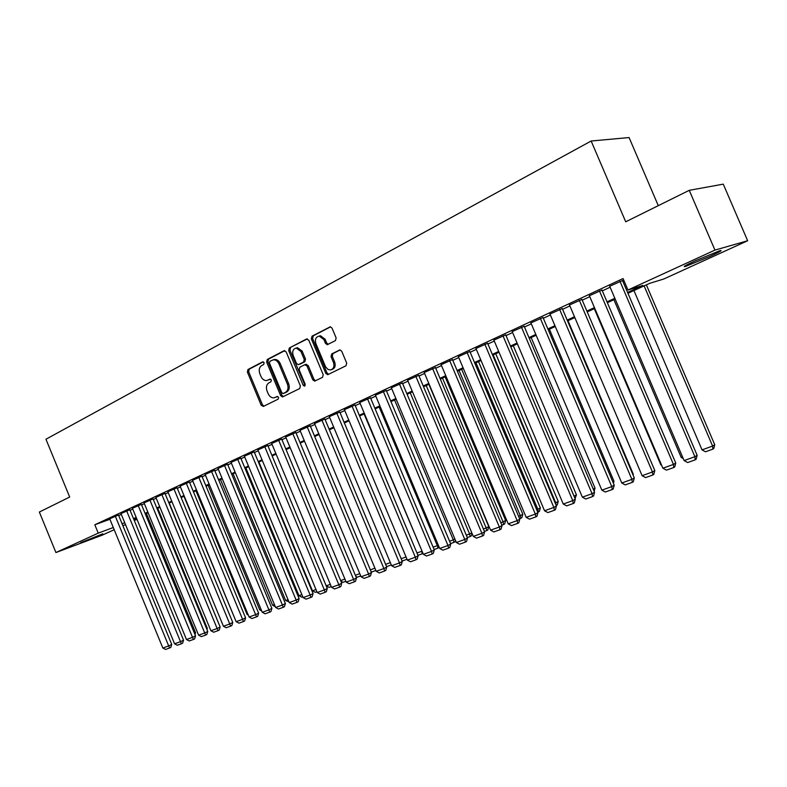 <?xml version="1.0" encoding="UTF-8"?>
<svg xmlns="http://www.w3.org/2000/svg" width="787" height="787" viewBox="0 0 787 787"><rect width="100%" height="100%" fill="white"/><g stroke="black" fill="none" stroke-linecap="round" stroke-linejoin="round"><path stroke-width="1.18" d="M264.137 362.669L262.622 361.872L247.974 369.497L247.384 372.044L261.205 405.256L263.36 406.426L278.155 399.147L278.598 397.356L277.29 396.461L274.132 397.819C271.584 398.055 269.607 396.697 268.19 393.746L267.029 390.962C265.799 387.234 266.459 384.499 269.006 382.777L270.925 381.803L271.367 380.003L270.108 379.108L266.714 380.544C264.255 380.692 262.346 379.334 260.999 376.491L259.838 373.707C258.598 369.969 259.257 367.224 261.796 365.473L263.704 364.479L264.137 362.669M709.667 256.542L685.516 266.439C682.142 267.285 685.447 265.386 695.433 260.733L719.83 250.719C723.214 249.892 719.83 251.83 709.667 256.542M102.822 533.822L80.727 542.656L102.822 533.822M335.429 340.643L336.138 337.918L332.025 328.11L330.304 326.802L312.036 336.157L311.357 338.843L325.818 373.392L327.726 374.701L345.975 365.798L346.693 363.102L341.725 351.238L339.886 349.92L331.721 353.914L331.022 356.609L333.472 362.453C334.613 366.427 333.629 368.926 330.501 369.949L327.972 369.428L325.651 366.919L315.902 343.673C314.741 339.453 315.843 336.915 319.217 336.079L323.89 339.561L325.484 343.378L327.274 344.686L335.429 340.643M114.184 529.7L102.143 535.199L55.926 552.543L39.35 512.052L69.679 497.04L45.951 439.235L591.145 141.011L625.714 221.786L689.255 190.326L714.95 250.099L747.65 240.743L663.736 279.021L649.678 283.34L627.937 293.285M55.926 552.543L98.247 533.124L113.289 527.516M627.583 292.449L642.92 285.425L627.967 290.019L623.068 278.559L94.814 524.772L98.247 533.124M627.967 290.019L714.95 250.099M286.173 351.917L283.95 350.766L267.255 359.462L266.636 362.05L280.654 395.664L282.533 396.943L299.719 388.542L300.378 385.935L286.173 351.917M289.331 347.972L306.497 339.03L308.77 340.181L323.201 374.681L322.522 377.337L314.672 381.124L312.773 379.826L306.96 365.916L304.707 364.745L299.827 367.214L299.168 369.841L305.189 384.253L304.48 386.161L303.152 385.256L288.681 350.608L289.331 347.972L307.363 338.912M118.483 515.013L109.718 518.83M129.825 509.74L120.972 513.596M141.355 504.378L132.413 508.264M153.071 498.928L144.041 502.863M164.985 493.39L155.865 497.364M177.085 487.753L167.877 491.767M189.401 482.028L180.095 486.091M201.915 476.204L192.52 480.306M214.644 470.282L205.151 474.433M227.6 464.261L217.999 468.452M240.773 458.132L231.073 462.372M254.181 451.895L244.373 456.185M267.816 445.55L257.91 449.889M281.707 439.087L271.682 443.475M295.833 432.516L285.701 436.952M310.226 425.816L299.985 430.312M324.874 419.009L314.515 423.554M339.797 412.063L329.32 416.667M355.006 404.99L344.401 409.643M370.49 397.789L359.767 402.501M386.269 390.45L375.419 395.222M402.354 382.964L391.375 387.794M418.743 375.34L407.636 380.239M435.457 367.568L424.213 372.526M452.505 359.639L441.123 364.656M469.888 351.553L458.359 356.639M487.625 343.299L475.948 348.464M505.716 334.888L493.892 340.112M524.181 326.29L512.209 331.593M543.03 317.525L530.9 322.906M562.272 308.573L549.985 314.033M581.927 299.434L569.473 304.972M601.996 290.098L589.374 295.715M94.814 524.772L109.895 519.272M118.709 515.574L121.296 514.373M130.062 510.301L132.737 509.061M141.591 504.949L144.375 503.65M153.308 499.499L156.19 498.161M165.221 493.961L168.211 492.573M177.331 488.333L180.43 486.897M189.637 482.618L192.854 481.123M202.161 476.794L205.486 475.25M214.89 470.882L218.343 469.278M227.846 464.861L231.417 463.199M241.029 458.742L244.718 457.021M254.427 452.505L258.254 450.725M268.072 446.17L272.036 444.33M281.962 439.717L286.065 437.808M296.099 433.145L300.339 431.178M310.491 426.456L314.879 424.419M325.149 419.648L329.684 417.533M340.073 412.713L344.765 410.529M355.271 405.649L360.131 403.387M370.766 398.448L375.793 396.107M386.545 391.109L391.749 388.699M402.629 383.633L408.01 381.134M419.028 376.019L424.596 373.432M435.752 368.247L441.507 365.571M452.791 360.328L458.752 357.564M470.183 352.251L476.342 349.389M487.92 344.008L494.285 341.046M506.011 335.596L512.603 332.537M524.486 327.008L531.304 323.841M543.335 318.253L550.388 314.977M562.587 309.311L569.877 305.917M582.242 300.172L589.788 296.669M602.311 290.846L610.122 287.216M622.822 281.313L624.002 280.762M622.507 280.556L609.709 286.261M658.286 205.653L629.079 137.558L591.145 141.011M689.255 190.326L723.263 184.148L747.65 240.743M136.968 519.312L134.272 520.541M125.487 524.545L122.89 525.736M133.977 519.813L136.751 518.781M615.198 299.109L607.367 302.69M594.805 308.435L587.23 311.898M574.835 317.564L567.516 320.909M555.288 326.507L548.214 329.733M536.144 335.262L529.307 338.38M517.393 343.83L510.783 346.851M499.017 352.232L492.632 355.153M481.024 360.466L474.846 363.289M463.376 368.532L457.404 371.257M446.081 376.432L440.307 379.078M429.122 384.194L423.544 386.742M412.496 391.798L407.095 394.257M396.186 399.255L390.962 401.636M380.18 406.564L375.133 408.876M364.479 413.746L359.6 415.979M349.064 420.799L344.352 422.953M333.944 427.715L329.389 429.791M319.089 434.503L314.692 436.51M304.51 441.173L300.25 443.111M290.187 447.714L286.075 449.593M276.119 454.148L272.154 455.958L326.202 585.833L330.314 584.347M262.307 460.464L258.47 462.215M248.731 466.671L245.023 468.363M235.392 472.771L231.811 474.413M222.278 478.771L218.816 480.345M209.381 484.664L206.046 486.189M196.711 490.458L193.494 491.924M184.256 496.154L181.148 497.571M171.999 501.752L168.998 503.129M159.948 507.261L157.056 508.589M148.094 512.681L145.31 513.96M136.436 518.013L133.741 519.243M122.113 523.827L124.7 522.637M133.485 518.623L136.171 517.393M145.044 513.331L147.838 512.052M156.79 507.949L159.682 506.621M168.733 502.48L171.733 501.112M180.882 496.922L183.981 495.505M193.218 491.275L196.445 489.799M205.781 485.53L209.116 484.005M218.54 479.686L222.003 478.103M231.526 473.735L235.106 472.102M244.747 467.694L248.446 465.993M258.185 461.536L262.022 459.785M271.869 455.28L275.834 453.46M285.789 448.905L289.901 447.016M299.965 442.412L304.215 440.464M314.397 435.811L318.794 433.794M329.084 429.082L333.639 426.997M344.057 422.235L348.769 420.071M359.295 415.251L364.174 413.018M374.828 408.138L379.875 405.836M390.657 400.898L395.871 398.507M406.781 393.52L412.181 391.05M423.229 385.984L428.807 383.436M439.992 378.311L445.757 375.674M457.08 370.49L463.051 367.755M474.522 362.512L480.69 359.689M492.298 354.366L498.692 351.445M510.448 346.064L517.059 343.034M528.972 337.584L535.799 334.455M547.87 328.936L554.943 325.7M567.171 320.093L574.49 316.748M586.886 311.072L594.451 307.609M607.013 301.864L614.844 298.273M270.492 379.147L269.193 379.806M277.673 396.471L276.404 397.101M263.32 361.833L249.263 369.142L248.662 371.7L262.474 404.862L263.93 406.141M284.796 350.658L268.534 359.118L267.914 361.705L281.913 395.281L283.399 396.569M269.892 361.272L269.459 363.092L281.776 392.634L283.084 393.53L285.366 392.438C287.973 390.706 288.662 387.952 287.412 384.174L278.952 363.879C277.644 361.115 275.784 359.748 273.364 359.797L269.892 361.272M284.304 393.146L283.31 393.451M273.355 359.797L274.633 359.452C277.054 359.403 278.913 360.761 280.221 363.535L288.672 383.8C289.911 387.578 289.232 390.332 286.625 392.054L284.569 393.067M305.986 364.381L308.209 365.562L314.023 379.452L315.557 380.76M290.59 347.638L289.95 350.274L305.14 385.689M300.929 351.494L296.256 348.041C293.049 348.916 292.026 351.405 293.167 355.488L296.473 363.397L298.283 364.686L303.585 362.089L304.254 359.443L300.929 351.494L302.188 351.15L297.516 347.706L296.266 348.031L297.516 347.706M302.188 351.15L305.504 359.088L304.844 361.735L299.975 364.204M319.119 336.079L320.476 335.754L325.129 339.236L326.733 343.043L328.199 344.332M331.543 369.644L331.74 369.585C334.859 368.562 335.852 366.063 334.711 362.089L333.472 362.453M340.191 349.93L332.96 353.57L332.262 356.255L334.711 362.089M330.589 326.821L313.285 335.833L312.606 338.518L327.048 373.028L328.612 374.337M194.478 633.25L195.57 632.709L146.412 513.458M195.009 634.548L195.57 632.709M115.305 516.174L168.684 645.93L171.733 644.435L118.463 514.964M109.698 518.781L162.85 648.035L168.684 645.93L169.628 647.986L165.536 649.442L162.85 648.035M171.733 644.435L170.848 647.376L169.628 647.986M206.647 628.783L207.325 628.449L157.744 508.274M206.981 629.59L207.325 628.449M219.022 624.248L169.254 503.011M234.969 618.838L183.942 496.292M126.648 510.891L180.508 641.68L183.548 640.185L129.806 509.691M120.952 513.537L174.576 643.815L180.508 641.68L181.433 643.756L177.282 645.242L174.576 643.815M183.548 640.185L182.653 643.156L181.433 643.756M138.187 505.52L192.52 637.362L195.55 635.866L141.335 504.319M132.393 508.215L186.489 639.536L192.52 637.362L193.435 639.457L189.214 640.972L186.489 639.536M195.55 635.866L194.655 638.857L193.435 639.457M149.904 500.07L204.728 632.974L207.758 631.469L153.052 498.869M144.021 502.804L198.599 635.178L204.728 632.974L205.633 635.089L201.344 636.624L198.599 635.178M207.758 631.469L206.843 634.489L205.633 635.089M161.827 494.521L217.133 628.508L220.153 627.013L164.955 493.331M155.836 497.305L210.906 630.751L217.133 628.508L218.038 630.653L213.671 632.217L210.906 630.751M220.153 627.013L219.248 630.053L218.038 630.653M247.905 614.155L247.088 614.45L195.933 490.813M247.088 614.45L248.289 615.09M173.937 488.884L229.755 623.973L232.765 622.468L177.065 487.694M167.857 491.718L223.419 626.255L229.755 623.973L230.65 626.137L226.213 627.731L223.419 626.255M232.765 622.468L231.85 625.537L230.65 626.137M261.048 609.404L259.73 609.876L208.112 485.245M259.73 609.876L261.678 610.909M186.253 483.149L242.593 619.359L245.583 617.854L189.372 481.969M180.066 486.032L236.149 621.671L242.593 619.359L243.468 621.553L238.953 623.166L236.149 621.671M245.583 617.854L244.668 620.943L243.468 621.553M274.427 604.564L272.587 605.233L220.498 479.578M272.587 605.233L275.302 606.669M198.777 477.325L255.637 614.667L258.628 613.162L201.895 476.145M192.49 480.247L249.085 617.018L255.637 614.667L256.503 616.88L251.919 618.523L249.085 617.018M258.628 613.162L257.703 616.28L256.503 616.88M288.032 599.645L285.651 600.501L233.09 473.823M288.937 601.809L285.651 600.501M211.516 471.393L268.908 609.895L271.889 608.39L214.625 470.223M205.122 474.374L262.248 612.286L268.908 609.895L269.774 612.129L265.101 613.801L262.248 612.286M271.889 608.39L270.964 611.529L269.774 612.129M301.883 594.628L298.942 595.69L245.898 467.97M302.788 596.821L301.755 597.185L298.942 595.69M224.482 465.363L282.415 605.036L285.376 603.54L227.571 464.192M217.969 468.393L275.637 607.475L282.415 605.036L283.261 607.308L278.509 609L275.637 607.475M285.376 603.54L284.441 606.698L283.261 607.308M315.971 589.532L312.459 590.801L258.923 462.008M316.886 591.735L315.292 592.316L312.459 590.801M237.664 459.224L296.148 600.097L299.109 598.592L240.743 458.064M231.044 462.303L289.252 602.576L296.148 600.097L296.984 602.389L292.154 604.121L289.252 602.576M299.109 598.592L298.165 601.789L296.984 602.389M331.238 586.571L329.064 587.358L326.202 585.833M251.083 452.978L310.137 595.07L313.069 593.575L254.152 451.827M244.344 456.116L303.113 597.599L310.137 595.07L310.954 597.392L306.035 599.153L303.113 597.599M313.069 593.575L312.124 596.792L310.954 597.392M340.653 580.609L344.913 579.065M345.857 581.308L343.063 582.311L340.869 581.14M264.737 446.623L324.362 589.955L327.284 588.46L267.787 445.481M257.88 449.82L317.22 592.522L324.362 589.955L325.169 592.306L320.161 594.096L317.22 592.522M327.284 588.46L326.339 591.696L325.169 592.306M278.628 440.159L338.843 584.741L341.755 583.246L281.667 439.018M271.653 443.406L331.573 587.358L338.843 584.741L339.64 587.122L334.544 588.942L331.573 587.358M341.755 583.246L340.801 586.522L339.64 587.122M292.784 433.578L353.589 579.439L356.481 577.953L295.804 432.437M285.671 436.883L346.182 582.105L353.589 579.439L354.366 581.849L349.182 583.708L346.182 582.105M356.481 577.953L355.527 581.249L354.366 581.849M355.37 575.287L359.787 573.684M360.731 575.946L357.318 577.176L355.822 576.379M370.352 569.867L374.927 568.214M375.881 570.496L371.818 571.952L371.051 571.549M385.61 564.338L390.342 562.636M391.306 564.938L386.574 566.64M307.186 426.869L368.601 574.048L371.474 572.552L310.196 425.747M299.945 430.233L361.066 576.753L368.601 574.048L369.369 576.477L364.086 578.366L361.066 576.753M371.474 572.552L370.51 575.877L369.369 576.477M401.154 558.721L406.043 556.95M407.017 559.262L402.127 561.042M406.672 558.455L406.918 559.311M321.853 420.042L383.899 568.548L386.742 567.053L324.844 418.93M314.485 423.475L376.216 571.303L383.899 568.548L384.636 571.018L379.265 572.936L376.216 571.303M386.742 567.053L385.778 570.418L384.636 571.018M364.076 413.932L422.029 551.107M416.992 552.995L421.635 551.313L422.314 553.773L417.966 555.337M422.993 553.409L422.314 553.773M336.797 413.086L399.471 562.941L402.305 561.456L339.768 411.985M329.291 416.579L391.651 565.755L399.471 562.941L400.199 565.44L394.72 567.407L391.651 565.755M402.305 561.456L401.331 564.85L400.199 565.44M379.186 407.027L437.326 545.637L438.3 545.125M433.116 547.162L437.326 545.637L437.985 548.126L434.109 549.523M439.156 547.181L437.985 548.126M352.015 406.003L415.339 557.235L418.143 555.76L354.967 404.912M344.372 409.565L407.371 560.108L415.339 557.235L416.048 559.773L410.47 561.77L407.371 560.108M418.143 555.76L417.169 559.173L416.048 559.773M394.572 399.993L453.302 539.852L454.876 539.016M449.554 541.21L453.302 539.852L453.942 542.381L450.558 543.601M455.427 540.325L455.004 541.81L453.942 542.381M367.519 398.793L431.502 551.421L434.286 549.946L370.451 397.701M359.728 402.413L423.386 554.343L431.502 551.421L432.201 553.989L426.505 556.025L423.386 554.343M434.286 549.946L433.312 553.399L432.201 553.989M410.243 392.821L469.583 533.97L471.777 532.799M466.317 535.15L469.583 533.97L470.203 536.518L467.321 537.56M471.993 533.311L471.256 535.957L470.203 536.518M383.318 391.434L447.98 545.499L450.744 544.024L386.23 390.352M375.379 395.133L439.707 548.48L447.98 545.499L448.649 548.096L442.855 550.172L439.707 548.48M450.744 544.024L449.761 547.506L448.649 548.096M426.21 385.522L486.159 527.969L488.766 526.572L428.876 384.302M483.395 528.972L486.159 527.969L486.769 530.556L484.418 531.402M488.766 526.572L487.802 529.995L486.769 530.556M399.422 383.938L464.773 539.459L467.508 537.993L402.314 382.875M391.336 387.706L456.342 542.499L464.773 539.459L465.422 542.095L459.519 544.211L456.342 542.499M467.508 537.993L466.524 541.505L465.422 542.095M442.481 378.085L503.06 521.86L505.638 520.463L445.117 376.875M500.807 522.676L503.06 521.86L503.641 524.476L501.84 525.126M505.638 520.463L504.674 523.916L503.641 524.476M415.841 376.304L481.9 533.301L484.605 531.845L418.704 375.242M407.597 380.141L473.292 536.4L481.9 533.301L482.529 535.977L476.509 538.131L473.292 536.4M484.605 531.845L483.612 535.386L482.529 535.977M459.057 370.5L520.286 515.623L522.824 514.245L461.664 369.31M518.574 516.242L520.286 515.623L520.846 518.279L519.617 518.722M522.824 514.245L521.86 517.728L520.846 518.279M475.958 362.777L537.846 509.278L540.354 507.9L478.535 361.597M536.685 509.691L537.846 509.278L538.377 511.963L537.747 512.199M540.354 507.9L539.38 511.412L538.377 511.963M493.183 354.898L555.74 502.804L558.219 501.427L495.741 353.737M555.169 503.011L555.74 502.804L556.242 505.539L557.245 504.979L558.219 501.427M432.584 368.513L499.352 527.024L502.027 525.568L435.418 367.46M424.173 372.418L490.586 530.182L499.352 527.024L499.961 529.73L493.823 531.933L490.586 530.182M502.027 525.568L501.034 529.149L499.961 529.73M449.652 360.564L517.157 520.62L519.804 519.174L452.456 359.531M441.074 364.558L508.215 523.837L517.157 520.62L517.748 523.365L511.481 525.608L508.215 523.837M519.804 519.174L518.8 522.784L517.748 523.365M467.065 352.458L535.327 514.088L537.934 512.652L469.839 351.435M458.319 356.531L526.198 517.374L535.327 514.088L535.888 516.872L529.494 519.164L526.198 517.374M537.934 512.652L536.931 516.292L535.888 516.872M574.028 496.184L576.438 494.836L513.272 345.709M576.438 494.836L575.061 498.633M484.831 344.194L553.851 507.428L556.429 505.992L487.576 343.181M475.899 348.346L544.545 510.773L553.851 507.428L554.392 510.251L547.87 512.583L544.545 510.773M556.429 505.992L555.415 509.671L554.392 510.251M593.231 489.12L595.021 488.107L531.156 337.534M594.155 491.295L595.021 488.107M502.952 335.754L572.769 500.63L575.307 499.194L505.667 334.76M493.843 339.994L563.266 504.044L572.769 500.63L573.27 503.493L566.62 505.874L563.266 504.044M575.307 499.194L574.284 502.913L573.27 503.493M612.827 481.9L613.978 481.25L549.395 329.202M613.417 483.287L613.978 481.25M521.456 327.146L592.07 493.685L594.569 492.268L524.122 326.172M512.16 331.475L582.37 497.177L592.07 493.685L592.542 496.587L585.754 499.017L582.37 497.177M594.569 492.268L593.546 496.017L592.542 496.587M632.846 474.512L633.309 474.246L568.007 320.693M633.082 475.092L633.309 474.246M540.335 318.361L611.774 486.602L614.234 485.185L542.971 317.397M530.851 322.778L601.868 490.163L611.774 486.602L612.227 489.544L605.292 492.023L601.868 490.163M614.234 485.185L613.211 488.973L612.227 489.544M661.346 464.596L660.805 464.792L594.283 308.671M660.805 464.792L661.621 465.245M682.545 456.932L681.198 457.414L613.899 299.699M681.198 457.414L683.234 458.536M559.616 309.389L631.892 479.362L634.312 477.965L562.213 308.435M549.926 313.895L621.779 483.002L631.892 479.362L632.315 482.352L625.232 484.89L621.779 483.002M634.312 477.965L633.279 481.792L632.315 482.352M579.311 300.221L652.443 471.974L654.814 470.587L581.859 299.286M569.414 304.825L642.113 475.692L652.443 471.974L652.836 475.004L645.606 477.601L642.113 475.692M654.814 470.587L653.781 474.453L652.836 475.004M599.428 290.856L673.446 464.428L675.758 463.051L601.927 289.941M589.315 295.568L662.89 468.216L673.446 464.428L673.8 467.508L666.412 470.144L662.89 468.216M675.758 463.051L674.725 466.947L673.8 467.508M644.11 285.888L712.609 446.052L702.034 449.879L633.938 290.541M714.753 444.763L713.75 448.59L712.894 449.111L712.609 446.052L714.753 444.763L646.363 284.864M712.894 449.111L705.486 451.787L702.034 449.879M619.979 281.293L694.891 456.706L697.164 455.348L622.438 280.398M609.65 286.104L684.11 460.592L694.891 456.706L695.216 459.834L687.661 462.54L684.11 460.592M697.164 455.348L696.121 459.283L695.216 459.834M262.474 404.862L261.205 405.256M248.662 371.7L247.384 372.044M249.263 369.142L247.974 369.497M281.913 395.281L280.654 395.664M267.914 361.705L266.636 362.05M268.534 359.118L267.255 359.462M284.481 350.628L283.95 350.766M286.625 392.054L285.366 392.438M288.672 383.8L287.412 384.174M280.221 363.535L278.952 363.879M307.068 338.882L306.497 339.03M314.023 379.452L312.773 379.826M308.209 365.562L306.96 365.916M304.402 384.882L303.152 385.256M289.95 350.274L288.681 350.608M304.844 361.735L303.585 362.089M305.504 359.088L304.254 359.443M326.733 343.043L325.484 343.378M325.129 339.236L323.89 339.561M332.262 356.255L331.022 356.609M332.96 353.57L331.721 353.914M339.886 349.92L339.384 350.058M327.048 373.028L325.818 373.392M312.606 338.518L311.357 338.843M313.285 335.833L312.036 336.157M330.304 326.802L329.704 326.959M284.343 393.146L283.281 393.47M274.633 359.452L273.364 359.797M306.389 364.263L305.14 364.617M327.786 344.549L327.274 344.686M320.476 335.754L319.217 336.079"/></g></svg>
